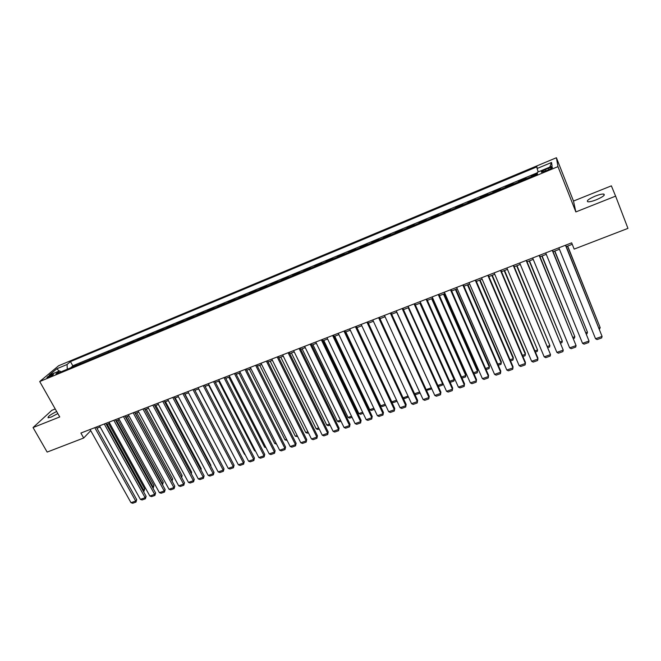<?xml version="1.0" encoding="UTF-8"?>
<svg xmlns="http://www.w3.org/2000/svg" width="661" height="661" viewBox="0 0 661 661"><rect width="100%" height="100%" fill="white"/><g stroke="black" fill="none" stroke-linecap="round" stroke-linejoin="round"><path stroke-width="0.99" d="M56.664 411.506C50.443 414.587 47.584 416.694 48.096 417.826L51.227 417.041L57.829 413.571M596.362 199.762C603.022 196.846 605.468 194.937 603.7 194.061C601.907 193.929 599.073 194.615 595.197 196.119C588.596 199.011 586.167 200.911 587.902 201.803C589.662 201.944 592.487 201.266 596.362 199.762M48.567 377.315C51.996 375.696 53.648 374.605 53.508 374.043L51.88 374.523C48.468 376.126 46.824 377.216 46.948 377.786L48.567 377.315M55.227 408.961L51.831 410.324L33.05 427.56L47.154 452.083L83.683 438.012L90.714 430.65M556.413 157.739L58.614 365.756L39.71 381.546L557.967 166.622L556.413 157.739L573.492 201.051L575.855 211.933L615.614 196.135L611.367 185.857L573.492 201.051M537.401 173.587L531.328 176.115L531.502 176.553M526.156 178.776L526.148 178.263L518.422 181.469L518.604 181.915M513.267 184.13L513.291 183.601L505.632 186.782L505.814 187.22M500.484 189.434L500.542 188.897L492.949 192.054L493.131 192.483M487.81 194.689L487.909 194.144L480.373 197.267L480.555 197.705M475.251 199.903L475.375 199.349L467.905 202.448L468.087 202.877M462.799 205.075L462.948 204.505L455.545 207.579L455.726 208.008M450.447 210.198L450.628 209.62L443.291 212.668L443.473 213.098M438.202 215.279L438.417 214.693L431.137 217.717L431.319 218.138M426.064 220.32L426.304 219.725L419.091 222.716L419.272 223.137M414.026 225.318L414.298 224.707L407.135 227.681L407.325 228.103M402.086 230.276L402.384 229.656L395.286 232.606L395.468 233.019M390.246 235.184L390.568 234.556L383.529 237.481L383.719 237.894M378.505 240.059L378.86 239.422L371.879 242.323L372.06 242.736M366.863 244.892L367.235 244.248L360.311 247.123L360.501 247.536M355.312 249.684L355.717 249.032L348.851 251.882L349.033 252.287M343.852 254.444L344.29 253.774L337.474 256.608L337.664 257.013M332.491 259.153L332.954 258.484L326.195 261.293L326.385 261.69M321.229 263.83L321.709 263.152L315.008 265.937L315.198 266.333M310.05 268.473L310.554 267.788L303.903 270.547L304.093 270.944M298.962 273.076L299.491 272.382L292.897 275.116L293.087 275.513M287.965 277.637L288.518 276.934L281.974 279.653L282.164 280.049M277.05 282.173L277.628 281.454L271.134 284.156L271.324 284.544M266.226 286.659L266.829 285.94L260.384 288.617L260.574 289.006M255.485 291.121L256.113 290.394L249.718 293.046L249.916 293.434M244.834 295.541L245.479 294.806L239.142 297.442L239.332 297.822M234.267 299.929L234.928 299.185L228.64 301.796L228.83 302.184M223.773 304.283L224.467 303.531L218.221 306.126L218.419 306.506M213.371 308.596L214.081 307.844L207.885 310.414L208.083 310.794M203.043 312.884L203.778 312.124L197.631 314.669L197.821 315.049M192.797 317.14L193.549 316.371L187.451 318.899L187.65 319.28M182.634 321.353L183.403 320.577L177.355 323.089L177.545 323.469M172.546 325.543L173.339 324.758L167.332 327.253L167.53 327.625M162.54 329.699L163.341 328.905L157.384 331.384L157.582 331.756M152.6 333.822L153.426 333.028L147.519 335.482L147.709 335.854M142.743 337.911L143.586 337.11L137.719 339.547L137.918 339.919M132.96 341.977L133.819 341.167L128.193 343.951M123.252 346L118.542 347.959M113.609 350.008L108.966 351.933M104.041 353.974L99.464 355.874M94.548 357.915L90.028 359.791M85.129 361.823L80.667 363.682M615.614 196.135L627.95 228.384L574.169 249.098L571.666 242.843L80.89 433.046L83.683 438.012M548.242 168.315L545.275 169.547C541.97 171.025 540.723 171.926 541.524 172.24L548.432 169.877C551.753 168.39 553.009 167.489 552.191 167.183L548.242 168.315L548.804 169.72M61.093 371.804L59.49 370.92L55.912 373.952L537.434 174.099L537.319 172.298L552.084 166.159L551.555 162.474L537.079 168.514L536.963 166.82L70.471 361.608L67.058 364.5L67.29 369.235M59.49 370.92L49.17 375.208L56.879 368.739L67.058 364.5M531.345 176.627L531.328 176.115M537.352 172.761L72.784 365.789L71.371 367.541M75.775 365.707L76.742 364.872L71.173 367.185M79.51 364.161L80.468 363.319M88.888 360.27L89.83 359.435M98.34 356.345L99.266 355.519M107.867 352.387L108.776 351.569M117.46 348.405L118.352 347.595M127.127 344.398L128.003 343.588M136.86 340.357L137.719 339.547M146.676 336.284L147.519 335.482M156.566 332.177L157.384 331.384M166.531 328.038L167.332 327.253M176.57 323.873L177.355 323.089M186.691 319.676L187.451 318.899M196.887 315.437L197.631 314.669M207.166 311.174L207.885 310.414M217.527 306.878L218.221 306.126M227.962 302.54L228.64 301.796M238.481 298.177L239.142 297.442M249.081 293.773L249.718 293.046M259.773 289.336L260.384 288.617M270.547 284.866L271.134 284.156M281.404 280.363L281.974 279.653M292.352 275.819L292.897 275.116M303.382 271.241L303.903 270.547M314.512 266.623L315.008 265.937M325.724 261.971L326.195 261.293M337.027 257.278L337.474 256.608M348.43 252.543L348.851 251.882M359.915 247.776L360.311 247.123M371.507 242.967L371.879 242.323M383.19 238.117L383.529 237.481M394.972 233.226L395.286 232.606M406.846 228.293L407.135 227.681M418.826 223.327L419.091 222.716M430.906 218.312L431.137 217.717M443.093 213.255L443.291 212.668M455.371 208.157L455.545 207.579M467.765 203.01L467.905 202.448M480.266 197.821L480.373 197.267M492.866 192.591L492.949 192.054M505.582 187.319L505.632 186.782M518.406 181.99L518.422 181.469M33.05 427.56L59.746 416.951L39.71 381.546M575.855 211.933L557.967 166.622M96.944 428.237L100.175 426.989M106.404 424.569L109.693 423.296M115.948 420.883L119.294 419.586M125.557 417.165L128.961 415.843M135.241 413.414L138.703 412.076M144.999 409.638L148.518 408.275M154.823 405.837L158.409 404.449M164.729 402.004L168.373 400.591M174.711 398.137L178.42 396.707M184.766 394.245L188.542 392.791M194.904 390.329L198.738 388.842M205.117 386.371L209.016 384.859M215.403 382.389L219.378 380.852M225.781 378.373L229.813 376.811M236.233 374.333L240.34 372.738M246.768 370.251L250.94 368.64M257.385 366.144L261.632 364.5M268.093 362.005L272.406 360.328M278.876 357.824L283.263 356.13M289.758 353.618L294.211 351.892M300.714 349.38L305.25 347.62M311.769 345.1L316.379 343.315M322.907 340.787L327.592 338.977M334.135 336.441L338.895 334.598M345.455 332.062L350.297 330.186M356.866 327.641L361.79 325.741M368.375 323.188L373.382 321.254M379.976 318.701L385.066 316.735M391.676 314.173L396.848 312.174M403.474 309.612L408.729 307.58M415.364 305.01L420.702 302.936M427.361 300.367L432.79 298.268M439.458 295.682L444.969 293.55M451.653 290.964L457.255 288.799M463.956 286.205L469.649 283.999M476.358 281.404L482.15 279.165M488.876 276.562L494.75 274.282M501.492 271.679L507.466 269.366M514.225 266.747L520.29 264.4M527.065 261.781L533.229 259.393M540.012 256.765L546.283 254.345M553.075 251.717L559.446 249.247M566.254 246.611L572.252 244.297M538.252 171.91L537.079 168.514M72.784 365.789L70.471 361.608M549.778 167.126L551.555 162.474M56.879 368.739L59.102 371.085M565.486 245.231L602.08 336.416L565.676 245.165M558.859 247.801L595.536 338.721L602.08 336.416L601.634 337.953L597.065 339.564L595.536 338.721M567.518 246.123L600.196 327.658L567.692 246.057M598.949 328.104L600.196 327.658L599.428 329.294M552.265 250.362L589.025 341.026L552.489 250.271M545.697 252.907L582.539 343.315L589.025 341.026L588.604 342.547L584.068 344.141L582.539 343.315M539.153 255.443L576.078 345.587L539.426 255.336M532.642 257.964L569.65 347.86L576.078 345.587L575.681 347.099L571.187 348.686L569.65 347.86M526.156 260.475L563.246 350.123L526.47 260.351M519.703 262.979L556.868 352.371L563.246 350.123L562.875 351.619L558.413 353.189L556.868 352.371M513.275 265.474L550.522 354.61L513.63 265.334M506.871 267.953L544.193 356.841L550.522 354.61L550.167 356.097L545.746 357.651L544.193 356.841M554.637 251.106L587.464 332.194L554.852 251.023M585.927 332.739L587.464 332.194L587.059 333.698L586.406 333.929M541.863 256.055L574.839 336.689L542.119 255.956M573.004 337.341L574.839 336.689L574.459 338.176L573.492 338.523M529.205 260.955L562.321 341.15L529.502 260.839M560.197 341.902L562.321 341.15L561.957 342.621L560.685 343.076M516.646 265.813L549.902 345.571L516.985 265.681M547.498 346.422L549.902 345.571L549.564 347.033L547.986 347.587M500.501 270.423L537.897 359.063L537.864 357.907L500.898 270.266M494.155 272.877L531.634 361.278L537.897 359.063L537.575 360.534L533.187 362.079L531.634 361.278M504.194 270.63L537.583 349.958L504.574 270.481M534.906 350.908L537.583 349.958L537.269 351.404L535.402 352.065M487.843 275.331L525.388 363.484L525.388 362.311L488.272 275.158M481.547 277.769L519.174 365.682L525.388 363.484L525.082 364.938L520.736 366.475L519.174 365.682M491.85 275.406L525.371 354.304L525.371 353.189L492.271 275.249M522.421 355.354L525.371 354.304L525.074 355.742L522.917 356.51M475.284 280.19L512.977 367.863L513.019 366.681L475.763 280.008M469.046 282.611L506.813 370.036L512.977 367.863L512.696 369.309L508.383 370.821L506.813 370.036M479.613 280.148L513.258 358.617L513.291 357.494L480.06 279.967M510.044 359.766L513.258 358.617L512.977 360.038L510.532 360.906M462.84 285.015L500.674 372.209L500.749 371.019L463.353 284.817M456.652 287.411L494.56 374.366L500.674 372.209L500.41 373.639L496.138 375.142L494.56 374.366M467.467 284.841L501.245 362.897L501.311 361.765L467.955 284.651M497.758 364.137L501.245 362.897L500.988 364.302L498.254 365.277M450.496 289.799L488.471 376.514L488.578 375.316L451.05 289.584M444.366 292.179L482.406 378.654L488.471 376.514L488.231 377.927L483.992 379.422L482.406 378.654M438.26 294.542L476.374 380.786L476.515 379.579L438.854 294.31M432.178 296.896L470.359 382.909L476.374 380.786L476.151 382.19L471.946 383.669L470.359 382.909M426.122 299.243L464.369 385.024L464.551 383.81L426.75 299.003M420.099 301.581L458.404 387.131L464.369 385.024L464.171 386.412L459.998 387.883L458.404 387.131M464.551 383.81L464.171 386.412M414.092 303.911L452.463 389.222L452.678 388.007L414.761 303.647M408.118 306.225L446.547 391.312L452.463 389.222L452.281 390.601L448.15 392.064L446.547 391.312M452.678 388.007L452.281 390.601M402.161 308.53L440.656 393.394L440.904 392.163L402.863 308.257M396.236 310.827L434.789 395.46L440.656 393.394L440.499 394.757L436.392 396.203L434.789 395.46M440.904 392.163L440.499 394.757M390.329 313.116L428.948 397.525L429.229 396.294L391.064 312.835M384.446 315.396L423.123 399.583L428.948 397.525L428.807 398.88L424.734 400.31L423.123 399.583M429.229 396.294L428.807 398.88M378.596 317.668L417.331 401.624L417.645 400.384L379.364 317.371M372.763 319.924L411.555 403.664L417.331 401.624L417.207 402.97L413.166 404.392L411.555 403.664M417.645 400.384L417.207 402.97M366.954 322.18L405.804 405.697L406.151 404.449L367.756 321.866M361.17 324.419L400.079 407.713L405.804 405.697L405.705 407.019L401.698 408.432L400.079 407.713M406.151 404.449L405.705 407.019M355.411 326.65L394.377 409.729L394.749 408.473L356.254 326.327M349.677 328.872L388.693 411.737L394.377 409.729L394.286 411.043L390.312 412.447L388.693 411.737M394.749 408.473L394.286 411.043M343.968 331.087L383.033 413.728L383.446 412.472L344.835 330.748M338.275 333.293L377.398 415.719L383.033 413.728L382.967 415.034L379.026 416.43L377.398 415.719M383.446 412.472L382.967 415.034M332.615 335.482L371.788 417.702L372.226 416.43L333.516 335.135M326.972 337.672L366.194 419.677L371.788 417.702L371.738 419L367.83 420.371L366.194 419.677M372.226 416.43L371.738 419M321.345 339.853L360.625 421.644L361.096 420.363L322.279 339.49M315.751 342.018L355.081 423.602L360.625 421.644L360.592 422.924L356.717 424.296L355.081 423.602M361.096 420.363L360.592 422.924M455.429 289.501L489.322 367.136L489.421 365.996L455.958 289.295M485.587 368.474L489.322 367.136L489.082 368.541L486.083 369.606M443.49 294.12L477.498 371.35L477.639 370.201L444.052 293.905M473.507 372.771L477.498 371.35L477.283 372.738L474.003 373.903M431.641 298.706L465.774 375.522L465.939 374.366L432.244 298.475M461.527 377.034L465.774 375.522L465.575 376.902L462.031 378.158M465.939 374.366L465.575 376.902M419.9 303.25L454.14 379.67L454.338 378.505L420.528 303.011M449.645 381.265L454.14 379.67L453.958 381.033L450.149 382.38M454.338 378.505L453.958 381.033M408.25 307.762L442.597 383.777L442.763 382.934M437.863 385.462L442.597 383.777L442.432 385.123L438.342 386.52M442.779 382.967L442.432 385.123M396.691 312.232L431.203 387.594M426.18 389.626L431.146 387.858L431.005 389.189L426.519 390.378M431.261 387.71L431.005 389.189M414.579 393.749L419.619 391.956M419.834 392.411L419.661 393.229L415.711 394.634L414.794 394.212M419.752 392.237L419.661 393.229M403.086 397.848L408.044 396.079M408.473 397.005L404.491 398.624L403.16 398.021M396.559 400.169L391.775 401.871L356.965 327.608M397.063 401.26L393.353 402.582L391.775 401.871M385.156 404.226L380.719 405.804L345.827 331.921M385.669 405.317L382.306 406.507L380.719 405.804M373.853 408.25L369.755 409.713L334.763 336.201M374.366 409.333L371.35 410.407L369.755 409.713M362.641 412.249L358.873 413.588L323.799 340.448M363.153 413.323L360.468 414.273L358.873 413.588M310.174 344.183L349.553 425.552L350.049 424.271L311.141 343.811M304.622 346.331L344.05 427.493L349.553 425.552L349.537 426.824L345.686 428.179L344.05 427.493M350.049 424.271L349.537 426.824M299.094 348.479L338.572 429.427L339.093 428.138L300.086 348.091M293.591 350.611L333.111 431.352L338.572 429.427L338.572 430.691L334.755 432.038L333.111 431.352M339.093 428.138L338.572 430.691M288.105 352.734L327.666 433.269L328.228 431.98L289.13 352.338M282.635 354.85L322.254 435.186L327.666 433.269L327.691 434.525L323.898 435.863L322.254 435.186M328.228 431.98L327.691 434.525M277.199 356.965L316.859 437.086L317.437 435.789L278.248 356.552M271.778 359.063L311.48 438.987L316.859 437.086L316.892 438.334L313.132 439.656L311.48 438.987M317.437 435.789L316.892 438.334M351.52 416.207L348.083 417.43L312.909 344.654M352.032 417.273L349.677 418.116L348.083 417.43M340.481 420.14L337.366 421.247L302.11 348.834M340.993 421.197L338.969 421.925L337.366 421.247M329.525 424.04L326.732 425.031L291.402 352.982M330.046 425.097L328.335 425.701L326.732 425.031M318.66 427.907L316.181 428.791L280.768 357.097M319.18 428.956L317.792 429.452L316.181 428.791M266.375 361.154L306.126 440.879L306.737 439.573L267.457 360.732M261.004 363.236L300.788 442.763L306.126 440.879L306.175 442.11L302.449 443.424L300.788 442.763M306.737 439.573L306.175 442.11M307.886 431.74L305.713 432.517L270.217 361.179M308.406 432.79L307.324 433.178L305.713 432.517M255.642 365.318L295.475 444.638L296.12 443.324L256.757 364.889M250.312 367.384L290.187 446.505L295.475 444.638L295.55 445.853L291.848 447.158L290.187 446.505M296.12 443.324L295.55 445.853M297.186 435.549L295.318 436.219L259.748 365.227M297.706 436.599L295.318 436.219M245 369.441L284.916 448.365L285.585 447.051L246.132 369.003M239.703 371.49L279.661 450.215L284.916 448.365L284.998 449.571L281.322 450.868L279.661 450.215M285.585 447.051L284.998 449.571M286.568 439.334L285.007 439.887L249.362 369.251M287.097 440.366L285.007 439.887M234.432 373.539L274.431 452.066L275.125 450.744L235.597 373.085M229.177 375.572L269.217 453.9L274.431 452.066L274.53 453.264L270.886 454.545L269.217 453.9M275.125 450.744L274.53 453.264M276.042 443.085L274.769 443.539L239.059 373.242M276.562 444.118L274.769 443.539M223.947 377.596L264.028 455.735L264.747 454.413L225.145 377.134M218.741 379.621L258.856 457.561L264.028 455.735L264.144 456.925L260.525 458.197L258.856 457.561M264.747 454.413L264.144 456.925M265.59 446.803L264.607 447.15L228.83 377.2M264.607 447.15L266.061 447.72M213.553 381.628L253.7 459.378L254.452 458.048L214.767 381.157M208.38 383.636L248.569 461.196L253.7 459.378L253.832 460.56L250.238 461.824L248.569 461.196M254.452 458.048L253.832 460.56M255.22 450.496L254.518 450.744L218.675 381.124M254.518 450.744L255.551 451.141M203.233 385.627L243.455 462.997L244.231 461.667L204.472 385.148M198.102 387.619L238.365 464.799L243.455 462.997L243.603 464.171L240.034 465.418L238.365 464.799M244.231 461.667L243.603 464.171M244.925 454.157L244.512 454.305L208.603 385.024M244.512 454.305L245.124 454.545M192.987 389.593L233.292 466.583L234.085 465.245L194.26 389.106M187.898 391.568L228.235 468.368L233.292 466.583L233.449 467.748L229.912 468.996L228.235 468.368M234.085 465.245L233.449 467.748M234.713 457.8L198.597 388.891M182.833 393.535L223.195 470.145L224.021 468.806L184.13 393.031M177.776 395.493L218.18 471.921L223.195 470.145L223.368 471.301L219.857 472.532L218.18 471.921M224.021 468.806L223.368 471.301M172.744 397.443L213.181 473.681L214.024 472.334L174.066 396.93M167.737 399.384L208.198 475.441L213.181 473.681L213.371 474.821L209.884 476.052L208.198 475.441M214.024 472.334L213.371 474.821M220.468 462.056L185.006 394.154M162.738 401.318L203.241 477.192L204.109 475.837L164.085 400.797M157.764 403.251L198.3 478.936L203.241 477.192L203.439 478.324L199.986 479.539L198.3 478.936M204.109 475.837L203.439 478.324M210.562 465.79L210.884 465.278L175.215 397.947M210.743 466.145L210.884 465.278M152.815 405.168L193.376 480.679L194.268 479.316L154.178 404.639M147.874 407.085L188.468 482.406L193.376 480.679L193.59 481.795L190.153 483.009L188.468 482.406M194.268 479.316L193.59 481.795M200.721 469.492L201.225 468.723L165.498 401.706M201.01 470.029L201.225 468.723M142.958 408.985L183.584 484.133L184.493 482.77L144.354 408.448M138.058 410.886L178.71 485.852L183.584 484.133L183.808 485.248L180.403 486.446L178.71 485.852M184.493 482.77L183.808 485.248M190.955 473.152L191.632 472.144L155.856 405.433M191.343 473.879L191.632 472.144M133.175 412.778L173.86 487.562L174.793 486.199L134.596 412.224M128.317 414.662L169.026 489.272L173.86 487.562L174.099 488.669L170.72 489.859L169.026 489.272M174.793 486.199L174.099 488.669M181.263 476.779L182.114 475.54L146.279 409.142M182.114 475.54L181.692 477.581M123.475 416.537L164.209 490.966L165.167 489.603L124.912 415.984M118.65 418.413L159.408 492.66L164.209 490.966L164.465 492.065L161.11 493.246L159.408 492.66M165.167 489.603L164.465 492.065M135.406 413.348L171.744 480.217L172.661 478.911L136.777 412.819M171.579 480.274L171.868 480.82M172.661 478.911L172.067 481.175M113.841 420.272L154.633 494.354L155.616 492.974L115.303 419.702M109.048 422.131L149.865 496.031L154.633 494.354L154.897 495.436L151.567 496.609L149.865 496.031M155.616 492.974L154.897 495.436M125.945 417.008L162.333 483.571L163.275 482.249L127.342 416.471M161.945 483.703L162.482 484.687M163.275 482.249L162.581 484.645M104.273 423.982L145.123 497.708L146.122 496.328L105.76 423.404M99.522 425.824L140.396 499.377L145.123 497.708L145.403 498.782L142.098 499.947L140.396 499.377M146.122 496.328L145.403 498.782M116.559 420.644L152.997 486.893L153.955 485.571L117.98 420.099M152.385 487.107L152.997 486.893L152.922 488.082M153.955 485.571L153.261 487.967M94.787 427.659L135.687 501.038L136.711 499.658L96.291 427.072M90.07 429.485L130.994 502.699L135.687 501.038L135.976 502.104L132.696 503.261L130.994 502.699M136.711 499.658L135.976 502.104M107.239 424.246L143.726 490.198L144.709 488.867L108.685 423.693M142.892 490.487L143.726 490.198L143.999 491.255L143.429 491.462M144.709 488.867L143.999 491.255M545.837 170.951L545.275 169.547M604.171 195.268L603.7 194.061M552.381 167.663L552.191 167.183"/></g></svg>
